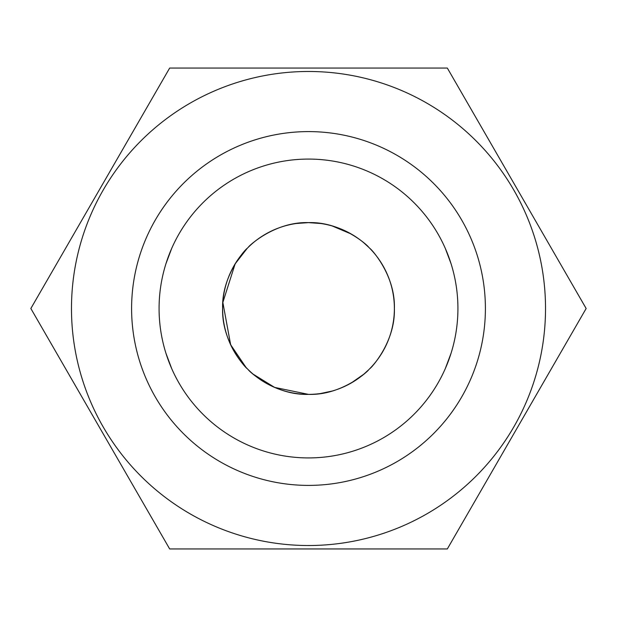 <?xml version="1.0" encoding="UTF-8"?>
<svg xmlns="http://www.w3.org/2000/svg" width="617" height="617" viewBox="0 0 617 617"><rect width="100%" height="100%" fill="white"/><g stroke="black" fill="none" stroke-linecap="round" stroke-linejoin="round"><path stroke-width="0.93" d="M308.5 485.402A176.902 176.902 0 0 1 131.598 308.5A176.902 176.902 0 0 1 308.5 131.598A176.902 176.902 0 0 1 485.402 308.5A176.902 176.902 0 0 1 308.5 485.402M308.5 457.922A149.422 149.422 0 0 1 159.078 308.5A149.422 149.422 0 0 1 308.5 159.078A149.422 149.422 0 0 1 457.922 308.5A149.422 149.422 0 0 1 308.5 457.922M253.147 374.157L274.611 387.407L308.5 394.379C274.773 395.474 248.574 370.832 248.389 369.83C248.582 370.817 274.712 395.466 308.5 394.379A85.879 85.879 0 0 1 222.621 308.5A85.879 85.879 0 0 1 308.5 222.621C274.773 221.526 248.574 246.168 248.389 247.17C248.582 246.183 274.712 221.534 308.5 222.621L320.639 223.485M296.353 223.485L308.5 222.621C342.273 221.526 368.48 246.237 368.611 247.17C368.38 246.129 342.15 221.503 308.5 222.621A85.879 85.879 0 0 1 394.379 308.5A85.879 85.879 0 0 1 308.5 394.379C342.273 395.474 368.48 370.763 368.611 369.83C368.38 370.871 342.15 395.497 308.5 394.379M369.83 248.389C370.832 248.574 395.443 274.75 394.379 308.431C395.482 342.288 370.809 368.426 369.83 368.611C370.809 368.395 395.428 342.366 394.379 308.577C395.512 274.804 370.786 248.528 369.83 248.389M451.05 263.714L445.297 248.389M165.95 353.286L171.703 368.611M245.99 367.385L230.642 344.726L222.845 302.446L235.131 263.868L247.17 248.389C246.168 248.574 221.557 274.75 222.621 308.431C221.518 342.288 246.191 368.426 247.17 368.611M308.5 545.521A237.021 237.021 0 0 0 545.521 308.5A237.021 237.021 0 0 0 308.5 71.479A237.021 237.021 0 0 0 71.479 308.5A237.021 237.021 0 0 0 308.5 545.521M308.5 548.953L447.325 548.953L586.15 308.5L447.325 68.047L169.675 68.047L30.85 308.5L169.675 548.953L308.5 548.953M451.05 353.286L445.297 368.611M368.611 369.83L363.853 374.157M363.683 374.295L351.112 383.057M332.116 391.062L320.639 393.515M332.139 225.938L351.274 234.036M363.737 242.751L368.611 247.17M165.95 263.714L171.703 248.389"/></g></svg>
